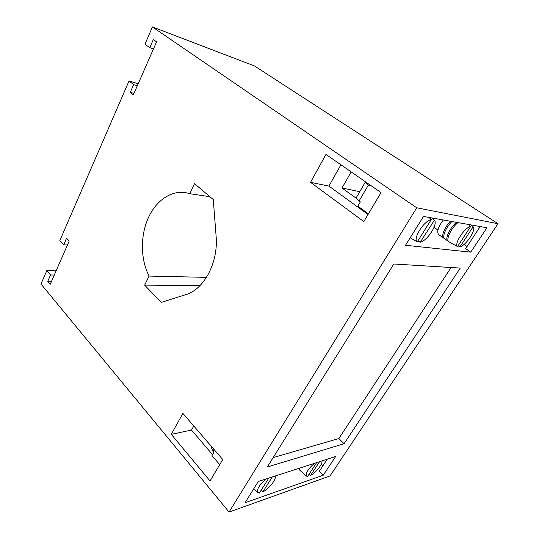 <?xml version="1.0" encoding="UTF-8"?>
<svg xmlns="http://www.w3.org/2000/svg" width="539" height="539" viewBox="0 0 539 539"><rect width="100%" height="100%" fill="white"/><g stroke="black" fill="none" stroke-linecap="round" stroke-linejoin="round"><path stroke-width="0.81" d="M193.777 425.999L191.48 430.075L212.548 454.633M201.236 434.629L211.551 446.636M211.349 446.332L211.153 447.323L213.855 452.396L211.989 455.59L219.737 464.638M340.924 164.779L328.918 186.096L368.036 214.502M351.199 171.907L342.002 188.017L356.036 198.096M365.193 181.609L365.22 182.297L368.38 185.059L369.673 185.955L370.185 185.079M368.999 184.25L370.098 185.227M356.508 197.281L356.003 198.157L360.342 201.916L357.856 206.167L368.433 213.842M149.775 47.661L153.312 39.563L156.579 41.853L133.342 94.824L130.256 92.364L133.638 84.623L129.01 81.005L59.856 240.522L63.696 244.794L66.58 238.191L69.187 241.048L50.228 284.269L47.755 281.311L50.518 274.971L46.812 270.598L40.998 284.026L229.062 512.05L330.023 475.95L498.002 223.712L254.421 65.92L152.443 26.95L144.957 44.218L149.775 47.661L153.467 48.961M229.062 512.05L416.735 207.798L498.002 223.712M470.776 252.164L486.912 227.761L423.486 216.442L405.523 245.272L470.776 252.164L465.676 248.634L480.182 226.562M323.225 475.243L335.635 456.479L258.282 481.482L245.043 502.725L323.225 475.243L319.364 471.207L327.267 459.181M393.847 263.995L267.317 466.996L344.077 443.718L460.252 268.072L393.847 263.995M171.294 434.346L210.055 480.956L222.755 459.538L182.876 413.379L171.294 434.346L191.48 430.075M310.525 182.337L363.832 221.603L381.026 192.598L325.967 154.397L310.525 182.337L328.918 186.096M46.812 270.598L56.117 270.847M416.735 207.798L152.443 26.95M130.256 92.364L133.968 93.402M133.638 84.623L137.344 85.701M129.01 81.005L138.22 83.713M63.696 244.794L67.449 245.016M47.755 281.311L51.501 281.358M50.518 274.971L54.271 275.052M144.654 285.118L161.242 302.413L185.807 294.631C203.991 289.517 218.517 262.473 216.099 236.082L213.269 199.545L194.532 183.671L189.613 193.669L189.034 193.481C173.646 188.704 157.058 199.066 148.636 217.136C140.194 235.233 140.342 259.299 149.108 276.069L144.654 285.118L199.982 285.643M149.108 276.069L206.511 277.363M189.613 193.669L209.92 196.708M467.057 246.532L464.039 244.45M322.861 465.885L321.271 464.234M344.077 443.718L338.856 438.551L451.076 267.512M273.179 457.591L338.856 438.551M342.002 188.017L359.762 191.682M444.318 238.44L443.637 238.076C440.969 236.298 444.581 227.175 450.422 221.253M438.82 234.728L438.578 234.559C436.617 231.797 438.187 226.932 443.287 219.979M448.408 241.277L447.714 240.92C444.695 238.993 449.829 227.889 456.439 222.324M451.898 221.516C445.854 227.391 441.906 236.971 444.655 238.79L444.891 238.952M459.962 246.869L473.094 226.811C476.449 229.782 466.114 245.461 459.962 246.869L458.049 245.791M473.08 226.798L470.709 224.871M457.53 246.586C453.777 244.066 464.443 227.599 470.702 226.387L457.53 246.586L452.625 243.823M468.317 224.446L470.702 226.387M452.315 243.682L449.021 241.822C445.349 240.367 450.954 228.186 457.995 222.6M420.225 242.247L434.4 220.208C438.268 223.961 427.36 240.778 420.225 242.247L417.893 240.893M434.232 220.02L431.705 217.911M417.26 241.896C412.483 239.046 423.876 220.768 431.328 219.514L417.26 241.896L411.917 238.79M428.795 217.392L431.328 219.514M299.28 469.536L298.451 468.499M321.871 460.926C323.218 463.446 316.056 472.629 310.531 475.499L319.566 461.674M309.09 474.192L310.531 475.499M316.642 462.617L307.574 476.516L306.354 476.078C305.539 473.175 308.187 468.937 314.291 463.378M299.785 470.217L299.212 468.25M275.018 476.072L275.146 476.341C276.547 479.265 269.069 488.718 262.884 491.871L272.283 476.954M261.179 490.207L262.884 491.871M268.806 478.08L259.374 493.077L257.615 492.464C256.699 489.264 259.495 484.77 266.01 478.982M368.38 185.059L359.068 201.007M214.023 449.432L212.925 451.318M437.917 230.086L434.023 227.391M443.637 238.076L438.578 234.559M365.22 182.297L356.003 198.157M411.655 238.656L410.179 237.8M211.571 446.595L211.153 447.323M306.354 476.078L299.549 470.001M257.615 492.464L253.741 488.765M447.714 240.92L444.655 238.79M298.646 469.004L298.235 468.566"/></g></svg>
